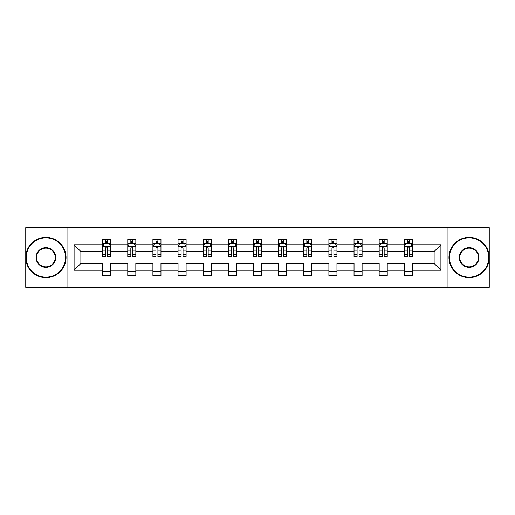 <?xml version="1.0" encoding="UTF-8"?>
<svg xmlns="http://www.w3.org/2000/svg" width="515" height="515" viewBox="0 0 515 515"><rect width="100%" height="100%" fill="white"/><g stroke="black" fill="none" stroke-linecap="round" stroke-linejoin="round"><path stroke-width="0.77" d="M447.104 227.688L25.75 227.688L25.75 287.312L489.25 287.312L489.25 227.688L447.104 227.688L447.104 287.312M412.373 270.233L412.373 263.461L434.132 263.461L440.904 270.233L412.373 270.233L412.373 275.628L404.32 275.628L404.32 270.233L387.235 270.233L387.235 275.628L379.175 275.628L379.175 270.233L362.097 270.233L362.097 275.628L354.037 275.628L354.037 270.233L336.952 270.233L336.952 275.628L328.892 275.628L328.892 270.233L311.813 270.233L311.813 275.628L303.753 275.628L303.753 270.233L286.668 270.233L286.668 275.628L278.615 275.628L278.615 270.233L261.53 270.233L261.53 275.628L253.47 275.628L253.47 270.233L236.385 270.233L236.385 275.628L228.332 275.628L228.332 270.233L211.247 270.233L211.247 275.628L203.187 275.628L203.187 270.233L186.108 270.233L186.108 275.628L178.048 275.628L178.048 270.233L160.963 270.233L160.963 275.628L152.904 275.628L152.904 270.233L135.825 270.233L135.825 275.628L127.765 275.628L127.765 270.233L110.68 270.233L110.68 275.628L102.627 275.628L102.627 270.233L74.096 270.233L74.096 244.767L102.627 244.767L102.627 239.372L110.68 239.372L110.68 244.767L127.765 244.767L127.765 239.372L135.825 239.372L135.825 244.767L152.904 244.767L152.904 239.372L160.963 239.372L160.963 244.767L178.048 244.767L178.048 239.372L186.108 239.372L186.108 244.767L203.187 244.767L203.187 239.372L211.247 239.372L211.247 244.767L228.332 244.767L228.332 239.372L236.385 239.372L236.385 244.767L253.47 244.767L253.47 239.372L261.53 239.372L261.53 244.767L278.615 244.767L278.615 239.372L286.668 239.372L286.668 244.767L303.753 244.767L303.753 239.372L311.813 239.372L311.813 244.767L328.892 244.767L328.892 239.372L336.952 239.372L336.952 244.767L354.037 244.767L354.037 239.372L362.097 239.372L362.097 244.767L379.175 244.767L379.175 239.372L387.235 239.372L387.235 244.767L404.32 244.767L404.32 239.372L412.373 239.372L412.373 244.767L440.904 244.767L440.904 270.233M67.896 287.312L67.896 227.688M404.32 244.767L404.32 251.539L387.235 251.539L387.235 244.767M387.235 270.233L387.235 263.461L404.32 263.461L404.32 270.233M379.175 244.767L379.175 251.539L362.097 251.539L362.097 244.767M362.097 270.233L362.097 263.461L379.175 263.461L379.175 270.233M354.037 244.767L354.037 251.539L336.952 251.539L336.952 244.767M336.952 270.233L336.952 263.461L354.037 263.461L354.037 270.233M328.892 244.767L328.892 251.539L311.813 251.539L311.813 244.767M311.813 270.233L311.813 263.461L328.892 263.461L328.892 270.233M303.753 244.767L303.753 251.539L286.668 251.539L286.668 244.767M286.668 270.233L286.668 263.461L303.753 263.461L303.753 270.233M278.615 244.767L278.615 251.539L261.53 251.539L261.53 244.767M261.53 270.233L261.53 263.461L278.615 263.461L278.615 270.233M253.47 244.767L253.47 251.539L236.385 251.539L236.385 244.767M236.385 270.233L236.385 263.461L253.47 263.461L253.47 270.233M228.332 244.767L228.332 251.539L211.247 251.539L211.247 244.767M211.247 270.233L211.247 263.461L228.332 263.461L228.332 270.233M203.187 244.767L203.187 251.539L186.108 251.539L186.108 244.767M186.108 270.233L186.108 263.461L203.187 263.461L203.187 270.233M178.048 244.767L178.048 251.539L160.963 251.539L160.963 244.767M160.963 270.233L160.963 263.461L178.048 263.461L178.048 270.233M152.904 244.767L152.904 251.539L135.825 251.539L135.825 244.767M135.825 270.233L135.825 263.461L152.904 263.461L152.904 270.233M127.765 244.767L127.765 251.539L110.68 251.539L110.68 244.767M110.68 270.233L110.68 263.461L127.765 263.461L127.765 270.233M102.627 244.767L102.627 251.539L80.868 251.539L80.868 263.461L102.627 263.461L102.627 270.233M74.096 244.767L80.868 251.539M434.132 263.461L434.132 251.539L412.373 251.539L412.373 244.767M407.378 243.395L409.316 243.395M382.239 243.395L384.171 243.395M357.095 243.395L359.032 243.395M331.956 243.395L333.887 243.395M306.818 243.395L308.749 243.395M281.673 243.395L283.611 243.395M256.534 243.395L258.466 243.395M231.39 243.395L233.327 243.395M206.251 243.395L208.182 243.395M181.113 243.395L183.044 243.395M155.968 243.395L157.905 243.395M130.829 243.395L132.761 243.395M105.684 243.395L107.622 243.395M102.627 271.605L110.68 271.605M127.765 271.605L135.825 271.605M152.904 271.605L160.963 271.605M178.048 271.605L186.108 271.605M203.187 271.605L211.247 271.605M228.332 271.605L236.385 271.605M253.47 271.605L261.53 271.605M278.615 271.605L286.668 271.605M303.753 271.605L311.813 271.605M328.892 271.605L336.952 271.605M354.037 271.605L362.097 271.605M379.175 271.605L387.235 271.605M404.32 271.605L412.373 271.605M80.868 263.461L74.096 270.233M440.904 244.767L434.132 251.539M107.622 241.464L105.684 241.464M104.139 243.672L102.627 243.672L102.627 239.372L105.684 239.372L105.684 243.479M102.627 254.513L102.627 256.534L105.684 256.534L105.684 254.513L102.627 254.513L102.627 251.539M110.68 251.539L110.68 256.534L107.622 256.534L107.622 247.908C106.978 246.672 106.335 246.672 105.684 247.908L105.684 254.513M109.167 243.672L110.68 243.672L110.68 239.372L107.622 239.372L107.622 243.479M110.68 246.704L109.071 243.479L104.236 243.479L102.627 246.704M45.893 237.84A19.66 19.66 0 0 0 26.233 257.5A19.66 19.66 0 0 0 45.893 277.16A19.66 19.66 0 0 0 65.559 257.5A19.66 19.66 0 0 0 45.893 237.84M45.893 277.643A20.143 20.143 0 0 1 25.75 257.5A20.143 20.143 0 0 1 45.893 237.357A20.143 20.143 0 0 1 66.042 257.5A20.143 20.143 0 0 1 45.893 277.643M45.893 247.67A9.83 9.83 0 0 1 55.723 257.5A9.83 9.83 0 0 1 45.893 267.33A9.83 9.83 0 0 1 36.063 257.5A9.83 9.83 0 0 1 45.893 247.67M45.893 266.847A9.347 9.347 0 0 0 55.24 257.5A9.347 9.347 0 0 0 45.893 248.153A9.347 9.347 0 0 0 36.546 257.5A9.347 9.347 0 0 0 45.893 266.847M469.107 237.84A19.66 19.66 0 0 0 449.44 257.5A19.66 19.66 0 0 0 469.107 277.16A19.66 19.66 0 0 0 488.767 257.5A19.66 19.66 0 0 0 469.107 237.84M469.107 277.643A20.143 20.143 0 0 1 448.958 257.5A20.143 20.143 0 0 1 469.107 237.357A20.143 20.143 0 0 1 489.25 257.5A20.143 20.143 0 0 1 469.107 277.643M469.107 247.67A9.83 9.83 0 0 1 478.937 257.5A9.83 9.83 0 0 1 469.107 267.33A9.83 9.83 0 0 1 459.277 257.5A9.83 9.83 0 0 1 469.107 247.67M469.107 266.847A9.347 9.347 0 0 0 478.454 257.5A9.347 9.347 0 0 0 469.107 248.153A9.347 9.347 0 0 0 459.76 257.5A9.347 9.347 0 0 0 469.107 266.847M132.761 241.464L130.829 241.464M129.278 243.672L127.765 243.672L127.765 239.372L130.829 239.372L130.829 243.479M127.765 254.513L127.765 256.534L130.829 256.534L130.829 254.513L127.765 254.513L127.765 251.539M135.825 251.539L135.825 256.534L132.761 256.534L132.761 247.908C132.117 246.672 131.473 246.672 130.829 247.908L130.829 254.513M134.306 243.672L135.825 243.672L135.825 239.372L132.761 239.372L132.761 243.479M135.825 246.704L134.209 243.479L129.374 243.479L127.765 246.704M157.905 241.464L155.968 241.464M154.423 243.672L152.904 243.672L152.904 239.372L155.968 239.372L155.968 243.479M152.904 254.513L152.904 256.534L155.968 256.534L155.968 254.513L152.904 254.513L152.904 251.539M160.963 251.539L160.963 256.534L157.905 256.534L157.905 247.908C157.262 246.672 156.612 246.672 155.968 247.908L155.968 254.513M159.45 243.672L160.963 243.672L160.963 239.372L157.905 239.372L157.905 243.479M160.963 246.704L159.354 243.479L154.519 243.479L152.904 246.704M183.044 241.464L181.113 241.464M179.561 243.672L178.048 243.672L178.048 239.372L181.113 239.372L181.113 243.479M178.048 254.513L178.048 256.534L181.113 256.534L181.113 254.513L178.048 254.513L178.048 251.539M186.108 251.539L186.108 256.534L183.044 256.534L183.044 247.908C182.4 246.672 181.756 246.672 181.113 247.908L181.113 254.513M184.589 243.672L186.108 243.672L186.108 239.372L183.044 239.372L183.044 243.479M186.108 246.704L184.492 243.479L179.658 243.479L178.048 246.704M208.182 241.464L206.251 241.464M204.706 243.672L203.187 243.672L203.187 239.372L206.251 239.372L206.251 243.479M203.187 254.513L203.187 256.534L206.251 256.534L206.251 254.513L203.187 254.513L203.187 251.539M211.247 251.539L211.247 256.534L208.182 256.534L208.182 247.908C207.539 246.672 206.895 246.672 206.251 247.908L206.251 254.513M209.734 243.672L211.247 243.672L211.247 239.372L208.182 239.372L208.182 243.479M211.247 246.704L209.637 243.479L204.803 243.479L203.187 246.704M233.327 241.464L231.39 241.464M229.845 243.672L228.332 243.672L228.332 239.372L231.39 239.372L231.39 243.479M228.332 254.513L228.332 256.534L231.39 256.534L231.39 254.513L228.332 254.513L228.332 251.539M236.385 251.539L236.385 256.534L233.327 256.534L233.327 247.908C232.683 246.672 232.04 246.672 231.39 247.908L231.39 254.513M234.872 243.672L236.385 243.672L236.385 239.372L233.327 239.372L233.327 243.479M236.385 246.704L234.776 243.479L229.941 243.479L228.332 246.704M258.466 241.464L256.534 241.464M254.983 243.672L253.47 243.672L253.47 239.372L256.534 239.372L256.534 243.479M253.47 254.513L253.47 256.534L256.534 256.534L256.534 254.513L253.47 254.513L253.47 251.539M261.53 251.539L261.53 256.534L258.466 256.534L258.466 247.908C257.822 246.672 257.178 246.672 256.534 247.908L256.534 254.513M260.017 243.672L261.53 243.672L261.53 239.372L258.466 239.372L258.466 243.479M261.53 246.704L259.921 243.479L255.08 243.479L253.47 246.704M283.611 241.464L281.673 241.464M280.128 243.672L278.615 243.672L278.615 239.372L281.673 239.372L281.673 243.479M278.615 254.513L278.615 256.534L281.673 256.534L281.673 254.513L278.615 254.513L278.615 251.539M286.668 251.539L286.668 256.534L283.611 256.534L283.611 247.908C282.967 246.672 282.317 246.672 281.673 247.908L281.673 254.513M285.156 243.672L286.668 243.672L286.668 239.372L283.611 239.372L283.611 243.479M286.668 246.704L285.059 243.479L280.224 243.479L278.615 246.704M308.749 241.464L306.818 241.464M305.266 243.672L303.753 243.672L303.753 239.372L306.818 239.372L306.818 243.479M303.753 254.513L303.753 256.534L306.818 256.534L306.818 254.513L303.753 254.513L303.753 251.539M311.813 251.539L311.813 256.534L308.749 256.534L308.749 247.908C308.105 246.672 307.461 246.672 306.818 247.908L306.818 254.513M310.294 243.672L311.813 243.672L311.813 239.372L308.749 239.372L308.749 243.479M311.813 246.704L310.197 243.479L305.363 243.479L303.753 246.704M333.887 241.464L331.956 241.464M330.411 243.672L328.892 243.672L328.892 239.372L331.956 239.372L331.956 243.479M328.892 254.513L328.892 256.534L331.956 256.534L331.956 254.513L328.892 254.513L328.892 251.539M336.952 251.539L336.952 256.534L333.887 256.534L333.887 247.908C333.244 246.672 332.6 246.672 331.956 247.908L331.956 254.513M335.439 243.672L336.952 243.672L336.952 239.372L333.887 239.372L333.887 243.479M336.952 246.704L335.342 243.479L330.508 243.479L328.892 246.704M359.032 241.464L357.095 241.464M355.55 243.672L354.037 243.672L354.037 239.372L357.095 239.372L357.095 243.479M354.037 254.513L354.037 256.534L357.095 256.534L357.095 254.513L354.037 254.513L354.037 251.539M362.097 251.539L362.097 256.534L359.032 256.534L359.032 247.908C358.389 246.672 357.745 246.672 357.095 247.908L357.095 254.513M360.577 243.672L362.097 243.672L362.097 239.372L359.032 239.372L359.032 243.479M362.097 246.704L360.481 243.479L355.646 243.479L354.037 246.704M384.171 241.464L382.239 241.464M380.694 243.672L379.175 243.672L379.175 239.372L382.239 239.372L382.239 243.479M379.175 254.513L379.175 256.534L382.239 256.534L382.239 254.513L379.175 254.513L379.175 251.539M387.235 251.539L387.235 256.534L384.171 256.534L384.171 247.908C383.527 246.672 382.883 246.672 382.239 247.908L382.239 254.513M385.722 243.672L387.235 243.672L387.235 239.372L384.171 239.372L384.171 243.479M387.235 246.704L385.626 243.479L380.791 243.479L379.175 246.704M409.316 241.464L407.378 241.464M405.833 243.672L404.32 243.672L404.32 239.372L407.378 239.372L407.378 243.479M404.32 254.513L404.32 256.534L407.378 256.534L407.378 254.513L404.32 254.513L404.32 251.539M412.373 251.539L412.373 256.534L409.316 256.534L409.316 247.908C408.672 246.672 408.028 246.672 407.378 247.908L407.378 254.513M410.861 243.672L412.373 243.672L412.373 239.372L409.316 239.372L409.316 243.479M412.373 246.704L410.764 243.479L405.929 243.479L404.32 246.704M110.641 246.621L102.665 246.621M110.68 254.513L107.622 254.513M105.684 250.193L102.627 250.193M110.68 250.193L107.622 250.193M107.622 242.488L105.684 242.488M135.78 246.621L127.804 246.621M135.825 254.513L132.761 254.513M130.829 250.193L127.765 250.193M135.825 250.193L132.761 250.193M132.761 242.488L130.829 242.488M160.925 246.621L152.949 246.621M160.963 254.513L157.905 254.513M155.968 250.193L152.904 250.193M160.963 250.193L157.905 250.193M157.905 242.488L155.968 242.488M186.063 246.621L178.087 246.621M186.108 254.513L183.044 254.513M181.113 250.193L178.048 250.193M186.108 250.193L183.044 250.193M183.044 242.488L181.113 242.488M211.208 246.621L203.232 246.621M211.247 254.513L208.182 254.513M206.251 250.193L203.187 250.193M211.247 250.193L208.182 250.193M208.182 242.488L206.251 242.488M236.346 246.621L228.37 246.621M236.385 254.513L233.327 254.513M231.39 250.193L228.332 250.193M236.385 250.193L233.327 250.193M233.327 242.488L231.39 242.488M261.491 246.621L253.509 246.621M261.53 254.513L258.466 254.513M256.534 250.193L253.47 250.193M261.53 250.193L258.466 250.193M258.466 242.488L256.534 242.488M286.63 246.621L278.654 246.621M286.668 254.513L283.611 254.513M281.673 250.193L278.615 250.193M286.668 250.193L283.611 250.193M283.611 242.488L281.673 242.488M311.768 246.621L303.792 246.621M311.813 254.513L308.749 254.513M306.818 250.193L303.753 250.193M311.813 250.193L308.749 250.193M308.749 242.488L306.818 242.488M336.913 246.621L328.937 246.621M336.952 254.513L333.887 254.513M331.956 250.193L328.892 250.193M336.952 250.193L333.887 250.193M333.887 242.488L331.956 242.488M362.051 246.621L354.075 246.621M362.097 254.513L359.032 254.513M357.095 250.193L354.037 250.193M362.097 250.193L359.032 250.193M359.032 242.488L357.095 242.488M387.196 246.621L379.22 246.621M387.235 254.513L384.171 254.513M382.239 250.193L379.175 250.193M387.235 250.193L384.171 250.193M384.171 242.488L382.239 242.488M412.335 246.621L404.359 246.621M412.373 254.513L409.316 254.513M407.378 250.193L404.32 250.193M412.373 250.193L409.316 250.193M409.316 242.488L407.378 242.488"/></g></svg>
